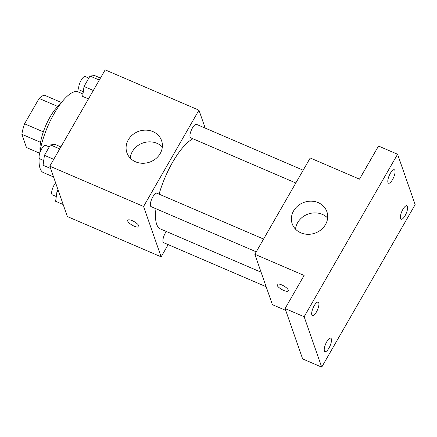 <?xml version="1.0" encoding="UTF-8"?>
<svg xmlns="http://www.w3.org/2000/svg" width="437" height="437" viewBox="0 0 437 437"><rect width="100%" height="100%" fill="white"/><g stroke="black" fill="none" stroke-linecap="round" stroke-linejoin="round"><path stroke-width="0.66" d="M43.339 131.859L24.554 123.786L39.122 98.451A28.35 9.259 113.3 0 1 44.345 95.168L61.475 102.526M39.691 153.223L26.471 147.542L21.85 134.285A28.35 9.259 113.3 0 1 24.554 123.786M40.57 142.331L21.85 134.285M40.067 150.923A29.284 9.565 -66.7 0 1 60.066 104.388M57.744 106.453L39.122 98.451M39.172 157.844A43.929 14.345 113.3 0 0 40.073 168.392A43.929 14.345 113.3 0 0 43.492 172.642L53.571 176.969M82.992 93.993L78.179 91.923A43.929 14.345 113.3 0 0 56.307 109.955A43.929 14.345 113.3 0 0 39.63 153.611M168.174 244.622L161.144 256.847L67.369 216.55L49.802 166.164L105.17 69.871L198.95 110.168L205.199 128.101M155.987 208.755A49.49 16.164 113.3 0 0 156.654 224.192A49.49 16.164 113.3 0 0 160.505 228.983L261.086 272.202M192.952 138.775A49.49 16.164 113.3 0 0 159.09 194.148M161.144 256.847L143.576 206.461L198.95 110.168M303.174 170.206L196.453 124.343A7.32 2.393 113.3 0 0 191.887 128.991A7.32 2.393 113.3 0 0 190.1 137.087A7.32 2.393 113.3 0 0 190.669 137.797L295.827 182.988M166.284 231.463A7.32 2.393 113.3 0 0 163.067 241.967A7.32 2.393 113.3 0 0 163.64 242.672L266.149 286.727M256.24 251.832L151.082 206.646A7.32 2.393 -66.7 0 1 151.776 198.977A7.32 2.393 -66.7 0 1 156.861 193.192L263.587 239.055M143.576 206.461L49.802 166.164M135.563 161.799A18.359 16.344 160.8 0 1 126.905 152.748A18.359 16.344 160.8 0 1 138.862 131.269A18.359 16.344 160.8 0 1 161.581 140.659A18.359 16.344 160.8 0 1 155.752 158.729A18.359 16.344 160.8 0 1 135.563 161.799M138.851 225.847A6.408 2.032 29.9 0 1 138.84 226.65A6.408 2.032 29.9 0 1 132.274 225.224A6.408 2.032 29.9 0 1 127.735 220.264A6.408 2.032 29.9 0 1 133.312 221.166A6.408 2.032 29.9 0 1 138.851 225.847M138.84 226.65A6.408 2.032 29.9 0 1 132.274 225.219A6.408 2.032 29.9 0 1 127.735 220.264M130.242 158.15A18.359 16.344 160.8 0 1 142.948 142.981A18.359 16.344 160.8 0 1 162.324 146.969M285.716 310.379L272.404 304.66L254.837 254.268L310.204 157.981L359.482 179.154L378.513 146.051L397.588 154.25L415.15 204.636L321.714 367.129L302.639 358.935L285.077 308.544L304.108 275.447L254.837 254.268M321.714 367.129L304.147 316.738L285.077 308.544M304.147 316.738L397.588 154.25M300.864 232.828A18.359 16.344 160.8 0 1 292.206 223.782A18.359 16.344 160.8 0 1 304.163 202.298A18.359 16.344 160.8 0 1 326.881 211.694A18.359 16.344 160.8 0 1 321.053 229.764A18.359 16.344 160.8 0 1 300.864 232.828M288.256 290.053A6.408 2.032 29.9 0 1 288.245 290.856A6.408 2.032 29.9 0 1 281.679 289.425A6.408 2.032 29.9 0 1 277.14 284.465A6.408 2.032 29.9 0 1 282.717 285.366A6.408 2.032 29.9 0 1 288.256 290.053M288.245 290.851A6.408 2.032 29.9 0 1 281.679 289.42A6.408 2.032 29.9 0 1 277.14 284.465M295.543 229.185A18.359 16.344 160.8 0 1 308.243 214.015A18.359 16.344 160.8 0 1 327.624 218.003M392.535 179.623A7.32 2.393 -66.7 0 1 388.548 183.201A7.32 2.393 -66.7 0 1 390.339 173.325A7.32 2.393 -66.7 0 1 394.327 169.747A7.32 2.393 -66.7 0 1 392.535 179.623M316.399 312.023A7.32 2.393 -66.7 0 1 312.411 315.601A7.32 2.393 -66.7 0 1 314.203 305.725A7.32 2.393 -66.7 0 1 318.196 302.147A7.32 2.393 -66.7 0 1 316.399 312.023M328.957 348.054A7.32 2.393 -66.7 0 1 324.97 351.632A7.32 2.393 -66.7 0 1 326.761 341.756A7.32 2.393 -66.7 0 1 330.754 338.178A7.32 2.393 -66.7 0 1 328.957 348.054M405.094 215.654A7.32 2.393 -66.7 0 1 401.106 219.232A7.32 2.393 -66.7 0 1 402.898 209.356A7.32 2.393 -66.7 0 1 406.885 205.778A7.32 2.393 -66.7 0 1 405.094 215.654M50.621 168.507L43.077 165.262L44.427 155.326L50.419 144.904L55.062 144.418L60.869 146.914M53.735 159.325L44.427 155.326M59.727 148.902L50.419 144.904M49.244 146.947L45.601 145.379A7.32 2.393 113.3 0 0 41.04 150.033A7.32 2.393 113.3 0 0 39.248 158.128A7.32 2.393 113.3 0 0 39.822 158.833L43.722 160.51M88.471 98.909L82.664 96.413L84.013 86.477L90.011 76.054L94.654 75.568L100.461 78.065M93.321 90.481L84.013 86.477M99.314 80.053L90.011 76.054M88.837 78.097L85.193 76.535A7.32 2.393 113.3 0 0 80.626 81.184A7.32 2.393 113.3 0 0 78.84 89.279A7.32 2.393 113.3 0 0 79.408 89.984L83.309 91.661M63.179 204.532L55.636 201.293L56.985 191.357L57.979 189.625M58.864 192.165L56.985 191.357M55.625 182.868A7.32 2.393 113.3 0 0 51.812 194.154A7.32 2.393 113.3 0 0 52.38 194.864L56.28 196.541"/></g></svg>
